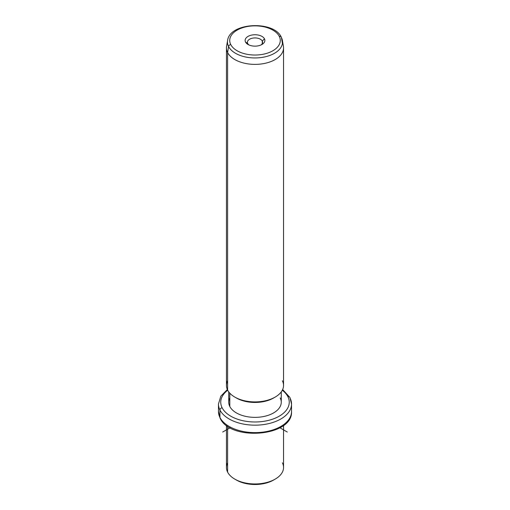 <?xml version="1.0" encoding="UTF-8"?>
<svg xmlns="http://www.w3.org/2000/svg" width="510" height="510" viewBox="0 0 510 510"><rect width="100%" height="100%" fill="white"/><g stroke="black" fill="none" stroke-linecap="round" stroke-linejoin="round"><path stroke-width="0.76" d="M235.652 479.591A26.265 15.166 0 0 0 274.348 479.591A26.265 15.166 180 0 1 273.57 480.057A26.265 15.166 180 0 1 236.43 480.057L234.81 479.126A28.547 16.479 0 0 0 275.19 479.126A28.547 16.479 0 0 0 282.393 462.831M227.607 462.831A28.547 16.479 0 0 0 227.607 472.113A28.547 16.479 0 0 0 234.81 479.126M283.547 425.397L283.547 467.472A28.547 16.479 180 0 1 259.061 483.786A28.547 16.479 180 0 1 227.607 472.113L227.607 426.22L227.607 472.113A28.547 16.479 180 0 1 226.453 467.472L226.453 425.397M227.358 389.544L220.817 396.181L218.458 404.073A36.541 21.095 0 0 0 219.937 410.008A36.541 21.095 180 0 1 218.458 404.073L218.458 411.532A36.541 21.095 0 0 0 219.937 417.467A2.282 1.791 153.1 0 0 220.09 418.13A2.282 1.791 -26.9 0 1 219.937 417.467A36.541 21.095 0 0 0 260.196 432.41A36.541 21.095 0 0 0 291.541 411.532A36.541 21.095 180 0 1 260.196 432.41A36.541 21.095 180 0 1 219.937 417.467A36.541 21.095 180 0 1 218.458 411.532L220.09 418.13C230.131 441.501 293.008 436.63 291.541 411.532L291.541 404.073A36.541 21.095 0 0 0 290.062 398.131A2.282 1.791 153.1 0 0 289.909 397.469A2.282 1.791 153.1 0 0 287.869 396.64A34.259 19.782 0 0 0 282.298 390.252A34.259 19.782 180 0 1 287.869 396.64A2.282 1.791 -26.9 0 1 289.909 397.469L282.642 389.544M219.937 410.008L219.937 417.467L219.937 410.008A36.541 21.095 0 0 0 260.196 424.951A36.541 21.095 0 0 0 291.541 404.073A36.541 21.095 180 0 1 260.196 424.951A36.541 21.095 180 0 1 219.937 410.008A2.282 1.791 -26.9 0 1 222.13 407.77A2.282 1.791 153.1 0 0 219.937 410.008M227.702 390.252A34.259 19.782 0 0 0 222.13 407.77A34.259 19.782 0 0 0 264.645 421.183A34.259 19.782 0 0 0 287.869 396.64A34.259 19.782 180 0 1 264.645 421.183A34.259 19.782 180 0 1 222.13 407.77A34.259 19.782 180 0 1 227.702 390.252M229.8 397.934A26.265 15.166 0 0 0 229.8 406.476A26.265 15.166 0 0 0 262.395 416.753A26.265 15.166 0 0 0 280.2 397.934M281.265 391.884L281.265 402.205A26.265 15.166 180 0 1 258.736 417.212A26.265 15.166 180 0 1 229.8 406.476L229.8 393.165L229.8 406.476A26.265 15.166 180 0 1 228.735 402.205L228.735 391.884M235.652 397.545A26.265 15.166 0 0 0 274.348 397.545A26.265 15.166 180 0 1 273.57 398.01A26.265 15.166 180 0 1 236.43 398.01L234.81 397.08A28.547 16.479 0 0 0 275.19 397.08A28.547 16.479 0 0 0 282.393 380.779M227.607 380.779A28.547 16.479 0 0 0 227.607 390.061A28.547 16.479 0 0 0 234.81 397.08M227.607 390.061L227.607 52.543A28.547 16.479 0 0 0 259.061 64.215A28.547 16.479 0 0 0 283.547 47.902L283.547 385.42A28.547 16.479 180 0 1 259.061 401.74A28.547 16.479 180 0 1 227.607 390.061A28.547 16.479 180 0 1 226.453 385.42L226.453 47.902A28.547 16.479 0 0 0 227.607 52.543L227.607 390.061M228.576 46.525A27.54 15.899 0 0 0 260.266 57.655A27.54 15.899 0 0 0 282.406 40.468A27.54 15.899 0 0 0 281.424 37.568L282.393 43.261L281.424 37.568A2.282 1.791 153.1 0 0 281.291 37.16A2.282 1.791 153.1 0 0 279.257 36.331A2.282 1.791 -26.9 0 1 281.291 37.16L282.406 40.468A27.54 15.899 180 0 1 260.266 57.655A27.54 15.899 180 0 1 228.576 46.525L227.607 52.543L228.576 46.525A2.282 1.791 -26.9 0 1 230.743 44.548A25.277 14.592 0 0 0 262.115 54.443A25.277 14.592 0 0 0 279.257 36.331A25.277 14.592 0 0 0 247.885 26.437A25.277 14.592 0 0 0 230.743 44.548A2.282 1.791 153.1 0 0 228.576 46.525A27.54 15.899 180 0 1 227.594 40.468A27.54 15.899 0 0 0 228.576 46.525M282.406 40.468L283.407 46.263A28.547 16.479 180 0 1 260.463 64.075A28.547 16.479 180 0 1 227.607 52.543A28.547 16.479 180 0 1 226.593 46.263L227.594 40.468C229.691 22.434 273.908 20.272 281.291 37.16M230.743 44.548A25.277 14.592 180 0 1 247.885 26.437A25.277 14.592 180 0 1 279.257 36.331A25.277 14.592 180 0 1 262.115 54.443A25.277 14.592 180 0 1 230.743 44.548M264.473 38.837A9.875 5.699 0 0 0 252.22 34.973A9.875 5.699 0 0 0 245.527 42.049A9.875 5.699 0 0 0 257.779 45.913A9.875 5.699 0 0 0 264.473 38.837L262.28 41.074A7.593 4.38 0 0 0 252.864 38.103A7.593 4.38 0 0 0 247.72 43.541L245.527 42.049A9.875 5.699 180 0 1 252.22 34.973A9.875 5.699 180 0 1 264.473 38.837A9.875 5.699 180 0 1 261.981 44.472A9.875 5.699 180 0 1 248.019 44.472A9.875 5.699 180 0 1 245.527 42.049L247.72 43.541A7.593 4.38 0 0 0 248.931 44.937A7.593 4.38 180 0 1 247.72 43.541A7.593 4.38 180 0 1 247.407 42.304A7.593 4.38 180 0 1 253.923 37.969A7.593 4.38 180 0 1 262.28 41.074L264.473 38.837M261.069 44.937A7.593 4.38 0 0 0 262.28 41.074L262.28 43.541L262.28 41.074A7.593 4.38 180 0 1 262.593 42.304A7.593 4.38 180 0 1 261.069 44.937M230.112 427.762L222.704 432.04M279.888 427.762L287.296 432.04M275.19 479.126L273.57 480.057M291.541 404.073L289.909 397.469M275.19 397.08L273.57 398.01"/></g></svg>
